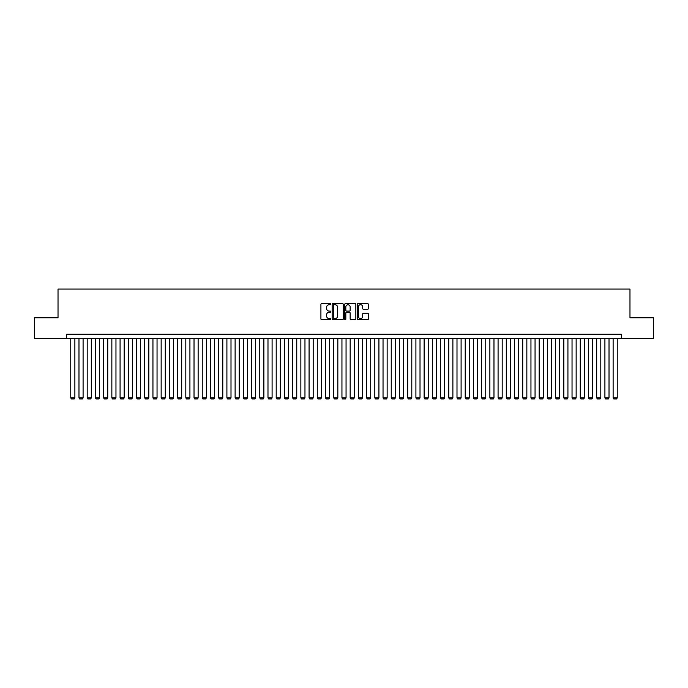 <?xml version="1.0" encoding="UTF-8"?>
<svg xmlns="http://www.w3.org/2000/svg" width="688" height="688" viewBox="0 0 688 688"><rect width="100%" height="100%" fill="white"/><g stroke="black" fill="none" stroke-linecap="round" stroke-linejoin="round"><path stroke-width="1.03" d="M330.851 304.165A0.568 0.568 0 0 0 330.292 303.597L321.717 303.597A0.808 0.808 0 0 0 320.909 304.406L320.909 318.922A0.808 0.808 0 0 0 321.717 319.731L330.292 319.731A0.568 0.568 0 0 0 330.851 319.163A0.568 0.568 0 0 0 330.292 318.604L329.182 318.604A2.58 2.58 0 0 1 326.594 316.016L326.594 314.812A2.58 2.58 0 0 1 329.182 312.232L330.292 312.232A0.568 0.568 0 0 0 330.851 311.664A0.568 0.568 0 0 0 330.292 311.096L329.182 311.096A2.58 2.58 0 0 1 326.594 308.516L326.594 307.304A2.58 2.58 0 0 1 329.182 304.724L330.292 304.724A0.568 0.568 0 0 0 330.851 304.165M367.573 309.282A0.808 0.808 0 0 0 368.381 308.473L368.381 304.406A0.808 0.808 0 0 0 367.573 303.597L358.052 303.597A0.808 0.808 0 0 0 357.253 304.406L357.253 318.922A0.808 0.808 0 0 0 358.052 319.731L367.573 319.731A0.808 0.808 0 0 0 368.381 318.922L368.381 314.003A0.808 0.808 0 0 0 367.573 313.195L363.496 313.195A0.808 0.808 0 0 0 362.696 314.003L362.696 316.446A2.159 2.159 0 0 1 360.538 318.604A2.159 2.159 0 0 1 358.379 316.446L358.379 306.882A2.159 2.159 0 0 1 360.538 304.724A2.159 2.159 0 0 1 362.696 306.882L362.696 308.473A0.808 0.808 0 0 0 363.496 309.282L367.573 309.282M66.65 338.367L34.4 338.367L34.4 317.83L58.024 317.83L58.024 289.063L629.976 289.063L629.976 317.83L653.6 317.83L653.6 338.367L621.35 338.367L621.35 334.265L66.65 334.265L66.65 338.367L621.35 338.367M343.295 304.406A0.808 0.808 0 0 0 342.486 303.597L332.966 303.597A0.808 0.808 0 0 0 332.166 304.406L332.166 318.922A0.808 0.808 0 0 0 332.966 319.731L342.486 319.731A0.808 0.808 0 0 0 343.295 318.922L343.295 304.406M345.514 303.597L355.034 303.597A0.808 0.808 0 0 1 355.834 304.406L355.834 318.922A0.808 0.808 0 0 1 355.034 319.731L350.957 319.731A0.808 0.808 0 0 1 350.149 318.922L350.149 313.031A0.808 0.808 0 0 0 349.341 312.232L346.64 312.232A0.808 0.808 0 0 0 345.832 313.031L345.832 319.163A0.568 0.568 0 0 1 345.273 319.731A0.568 0.568 0 0 1 344.705 319.163L344.705 304.406A0.808 0.808 0 0 1 345.514 303.597M333.861 304.724A0.568 0.568 0 0 0 333.293 305.291L333.293 318.037A0.568 0.568 0 0 0 333.861 318.604L335.03 318.604A2.58 2.58 0 0 0 337.61 316.016L337.61 307.304A2.58 2.58 0 0 0 335.03 304.724L333.861 304.724M350.149 306.925A2.159 2.159 0 0 0 347.99 304.767A2.159 2.159 0 0 0 345.832 306.925L345.832 310.288A0.808 0.808 0 0 0 346.64 311.096L349.341 311.096A0.808 0.808 0 0 0 350.149 310.288L350.149 306.925M74.872 338.367L74.872 397.87L70.761 397.87L70.761 338.367M74.872 397.87L74.252 398.937L71.38 398.937L70.761 397.87M83.093 338.367L83.093 397.87L78.982 397.87L78.982 338.367M83.093 397.87L82.474 398.937L79.593 398.937L78.982 397.87M91.306 338.367L91.306 397.87L87.195 397.87L87.195 338.367M91.306 397.87L90.687 398.937L87.815 398.937L87.195 397.87M99.528 338.367L99.528 397.87L95.417 397.87L95.417 338.367M99.528 397.87L98.909 398.937L96.036 398.937L95.417 397.87M107.741 338.367L107.741 397.87L103.63 397.87L103.63 338.367M107.741 397.87L107.13 398.937L104.249 398.937L103.63 397.87M115.962 338.367L115.962 397.87L111.852 397.87L111.852 338.367M115.962 397.87L115.343 398.937L112.471 398.937L111.852 397.87M124.175 338.367L124.175 397.87L120.073 397.87L120.073 338.367M124.175 397.87L123.565 398.937L120.684 398.937L120.073 397.87M132.397 338.367L132.397 397.87L128.286 397.87L128.286 338.367M132.397 397.87L131.778 398.937L128.905 398.937L128.286 397.87M140.61 338.367L140.61 397.87L136.508 397.87L136.508 338.367M140.61 397.87L139.999 398.937L137.118 398.937L136.508 397.87M148.832 338.367L148.832 397.87L144.721 397.87L144.721 338.367M148.832 397.87L148.212 398.937L145.34 398.937L144.721 397.87M157.045 338.367L157.045 397.87L152.942 397.87L152.942 338.367M157.045 397.87L156.434 398.937L153.553 398.937L152.942 397.87M165.266 338.367L165.266 397.87L161.155 397.87L161.155 338.367M165.266 397.87L164.647 398.937L161.775 398.937L161.155 397.87M173.488 338.367L173.488 397.87L169.377 397.87L169.377 338.367M173.488 397.87L172.869 398.937L169.988 398.937L169.377 397.87M181.701 338.367L181.701 397.87L177.59 397.87L177.59 338.367M181.701 397.87L181.082 398.937L178.209 398.937L177.59 397.87M189.922 338.367L189.922 397.87L185.812 397.87L185.812 338.367M189.922 397.87L189.303 398.937L186.431 398.937L185.812 397.87M198.135 338.367L198.135 397.87L194.025 397.87L194.025 338.367M198.135 397.87L197.516 398.937L194.644 398.937L194.025 397.87M206.357 338.367L206.357 397.87L202.246 397.87L202.246 338.367M206.357 397.87L205.738 398.937L202.865 398.937L202.246 397.87M214.57 338.367L214.57 397.87L210.459 397.87L210.459 338.367M214.57 397.87L213.959 398.937L211.078 398.937L210.459 397.87M222.792 338.367L222.792 397.87L218.681 397.87L218.681 338.367M222.792 397.87L222.172 398.937L219.3 398.937L218.681 397.87M231.005 338.367L231.005 397.87L226.902 397.87L226.902 338.367M231.005 397.87L230.394 398.937L227.513 398.937L226.902 397.87M239.226 338.367L239.226 397.87L235.115 397.87L235.115 338.367M239.226 397.87L238.607 398.937L235.735 398.937L235.115 397.87M247.439 338.367L247.439 397.87L243.337 397.87L243.337 338.367M247.439 397.87L246.829 398.937L243.948 398.937L243.337 397.87M255.661 338.367L255.661 397.87L251.55 397.87L251.55 338.367M255.661 397.87L255.042 398.937L252.169 398.937L251.55 397.87M263.874 338.367L263.874 397.87L259.772 397.87L259.772 338.367M263.874 397.87L263.263 398.937L260.382 398.937L259.772 397.87M272.095 338.367L272.095 397.87L267.985 397.87L267.985 338.367M272.095 397.87L271.476 398.937L268.604 398.937L267.985 397.87M280.317 338.367L280.317 397.87L276.206 397.87L276.206 338.367M280.317 397.87L279.698 398.937L276.817 398.937L276.206 397.87M288.53 338.367L288.53 397.87L284.419 397.87L284.419 338.367M288.53 397.87L287.911 398.937L285.038 398.937L284.419 397.87M296.752 338.367L296.752 397.87L292.641 397.87L292.641 338.367M296.752 397.87L296.132 398.937L293.26 398.937L292.641 397.87M304.965 338.367L304.965 397.87L300.854 397.87L300.854 338.367M304.965 397.87L304.354 398.937L301.473 398.937L300.854 397.87M313.186 338.367L313.186 397.87L309.075 397.87L309.075 338.367M313.186 397.87L312.567 398.937L309.695 398.937L309.075 397.87M321.399 338.367L321.399 397.87L317.288 397.87L317.288 338.367M321.399 397.87L320.789 398.937L317.908 398.937L317.288 397.87M329.621 338.367L329.621 397.87L325.51 397.87L325.51 338.367M329.621 397.87L329.002 398.937L326.129 398.937L325.51 397.87M337.834 338.367L337.834 397.87L333.732 397.87L333.732 338.367M337.834 397.87L337.223 398.937L334.342 398.937L333.732 397.87M346.055 338.367L346.055 397.87L341.945 397.87L341.945 338.367M346.055 397.87L345.436 398.937L342.564 398.937L341.945 397.87M354.268 338.367L354.268 397.87L350.166 397.87L350.166 338.367M354.268 397.87L353.658 398.937L350.777 398.937L350.166 397.87M362.49 338.367L362.49 397.87L358.379 397.87L358.379 338.367M362.49 397.87L361.871 398.937L358.998 398.937L358.379 397.87M370.712 338.367L370.712 397.87L366.601 397.87L366.601 338.367M370.712 397.87L370.092 398.937L367.211 398.937L366.601 397.87M378.925 338.367L378.925 397.87L374.814 397.87L374.814 338.367M378.925 397.87L378.305 398.937L375.433 398.937L374.814 397.87M387.146 338.367L387.146 397.87L383.035 397.87L383.035 338.367M387.146 397.87L386.527 398.937L383.646 398.937L383.035 397.87M395.359 338.367L395.359 397.87L391.248 397.87L391.248 338.367M395.359 397.87L394.74 398.937L391.868 398.937L391.248 397.87M403.581 338.367L403.581 397.87L399.47 397.87L399.47 338.367M403.581 397.87L402.962 398.937L400.089 398.937L399.47 397.87M411.794 338.367L411.794 397.87L407.683 397.87L407.683 338.367M411.794 397.87L411.183 398.937L408.302 398.937L407.683 397.87M420.015 338.367L420.015 397.87L415.905 397.87L415.905 338.367M420.015 397.87L419.396 398.937L416.524 398.937L415.905 397.87M428.228 338.367L428.228 397.87L424.126 397.87L424.126 338.367M428.228 397.87L427.618 398.937L424.737 398.937L424.126 397.87M436.45 338.367L436.45 397.87L432.339 397.87L432.339 338.367M436.45 397.87L435.831 398.937L432.958 398.937L432.339 397.87M444.663 338.367L444.663 397.87L440.561 397.87L440.561 338.367M444.663 397.87L444.052 398.937L441.171 398.937L440.561 397.87M452.885 338.367L452.885 397.87L448.774 397.87L448.774 338.367M452.885 397.87L452.265 398.937L449.393 398.937L448.774 397.87M461.098 338.367L461.098 397.87L456.995 397.87L456.995 338.367M461.098 397.87L460.487 398.937L457.606 398.937L456.995 397.87M469.319 338.367L469.319 397.87L465.208 397.87L465.208 338.367M469.319 397.87L468.7 398.937L465.828 398.937L465.208 397.87M477.541 338.367L477.541 397.87L473.43 397.87L473.43 338.367M477.541 397.87L476.922 398.937L474.041 398.937L473.43 397.87M485.754 338.367L485.754 397.87L481.643 397.87L481.643 338.367M485.754 397.87L485.135 398.937L482.262 398.937L481.643 397.87M493.975 338.367L493.975 397.87L489.865 397.87L489.865 338.367M493.975 397.87L493.356 398.937L490.484 398.937L489.865 397.87M502.188 338.367L502.188 397.87L498.078 397.87L498.078 338.367M502.188 397.87L501.569 398.937L498.697 398.937L498.078 397.87M510.41 338.367L510.41 397.87L506.299 397.87L506.299 338.367M510.41 397.87L509.791 398.937L506.918 398.937L506.299 397.87M518.623 338.367L518.623 397.87L514.512 397.87L514.512 338.367M518.623 397.87L518.012 398.937L515.131 398.937L514.512 397.87M526.845 338.367L526.845 397.87L522.734 397.87L522.734 338.367M526.845 397.87L526.225 398.937L523.353 398.937L522.734 397.87M535.058 338.367L535.058 397.87L530.955 397.87L530.955 338.367M535.058 397.87L534.447 398.937L531.566 398.937L530.955 397.87M543.279 338.367L543.279 397.87L539.168 397.87L539.168 338.367M543.279 397.87L542.66 398.937L539.788 398.937L539.168 397.87M551.492 338.367L551.492 397.87L547.39 397.87L547.39 338.367M551.492 397.87L550.882 398.937L548.001 398.937L547.39 397.87M559.714 338.367L559.714 397.87L555.603 397.87L555.603 338.367M559.714 397.87L559.095 398.937L556.222 398.937L555.603 397.87M567.927 338.367L567.927 397.87L563.825 397.87L563.825 338.367M567.927 397.87L567.316 398.937L564.435 398.937L563.825 397.87M576.148 338.367L576.148 397.87L572.038 397.87L572.038 338.367M576.148 397.87L575.529 398.937L572.657 398.937L572.038 397.87M584.37 338.367L584.37 397.87L580.259 397.87L580.259 338.367M584.37 397.87L583.751 398.937L580.87 398.937L580.259 397.87M592.583 338.367L592.583 397.87L588.472 397.87L588.472 338.367M592.583 397.87L591.964 398.937L589.091 398.937L588.472 397.87M600.805 338.367L600.805 397.87L596.694 397.87L596.694 338.367M600.805 397.87L600.185 398.937L597.313 398.937L596.694 397.87M609.018 338.367L609.018 397.87L604.907 397.87L604.907 338.367M609.018 397.87L608.407 398.937L605.526 398.937L604.907 397.87M617.239 338.367L617.239 397.87L613.128 397.87L613.128 338.367M617.239 397.87L616.62 398.937L613.748 398.937L613.128 397.87"/></g></svg>
